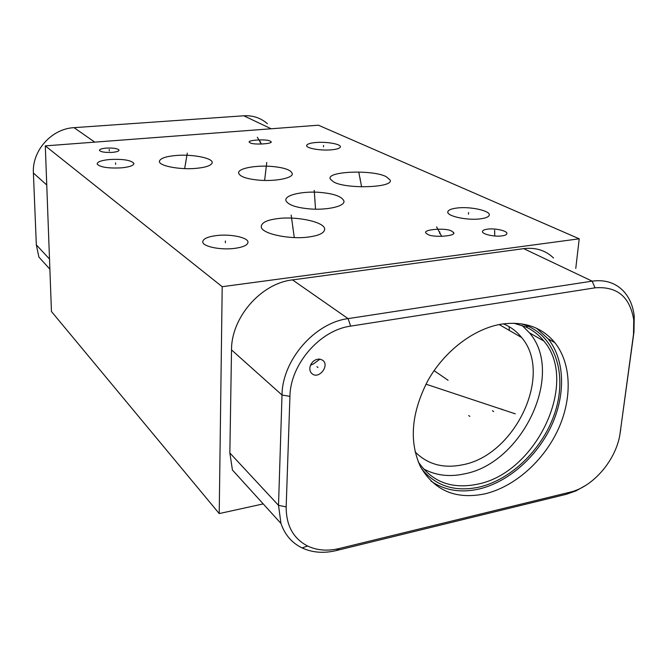 <?xml version="1.0" encoding="UTF-8"?>
<svg xmlns="http://www.w3.org/2000/svg" width="668" height="668" viewBox="0 0 668 668"><rect width="100%" height="100%" fill="white"/><g stroke="black" fill="none" stroke-linecap="round" stroke-linejoin="round"><path stroke-width="1" d="M45.299 145.874L318.385 125.2L579.214 238.81L222.202 286.697L45.299 145.874L51.453 311.505L219.221 513.575L263.217 503.906M427.545 234.218L426.443 233.474C420.431 229.475 446.75 227.396 451.785 231.22L453.079 232.097C458.824 236.088 432.321 238.059 427.545 234.218M487.556 229.132C495.08 228.005 507.88 230.928 506.878 233.7C506.569 234.752 504.908 235.487 501.902 235.896C494.345 237.056 481.536 234.101 482.488 231.379C482.789 230.285 484.475 229.541 487.556 229.132M278.197 218.561C295.339 216.207 323.354 221.417 324.656 228.656C324.89 232.798 319.438 235.587 308.299 237.048C290.981 239.587 262.766 234.268 261.288 227.245C260.963 222.828 266.599 219.939 278.197 218.561M196.417 168.319C181.053 170.006 158.324 166.073 159.41 161.188C160.47 158.291 165.873 156.412 175.626 155.544C190.973 153.932 213.835 157.924 212.148 162.967C210.921 165.647 205.686 167.434 196.417 168.319M307.873 208.733C295.298 207.397 287.975 204.684 285.896 200.592C284.142 194.53 305.418 190.731 321.65 192.559C334.86 193.895 342.317 196.784 344.003 201.235C344.671 206.93 324.097 210.587 307.873 208.733M272.686 166.524C285.136 167.751 291.682 170.265 292.342 174.064C291.832 178.715 272.794 181.638 257.965 180.059C245.665 178.773 239.194 176.302 238.551 172.645C238.985 167.835 258.149 165.013 272.686 166.524M333.541 181.88L330.293 179.041C325.859 171.2 372.986 169.48 386.213 176.686L390.129 180.051C394.112 187.783 345.606 189.278 333.541 181.88M457.004 208.024C470.531 206.22 491.765 211.046 489.135 215.48C488.308 217.075 485.385 218.202 480.359 218.845C466.732 220.724 445.506 215.839 447.927 211.531C448.696 209.835 451.727 208.666 457.004 208.024M315.739 142.518C326.41 141.524 341.148 144.088 340.371 146.885C339.979 148.304 337.014 149.281 331.478 149.824C320.757 150.868 305.952 148.263 306.67 145.524C307.029 144.046 310.052 143.044 315.739 142.518M109.777 159.502C123.071 158.884 131.112 160.17 133.892 163.359C133.909 165.489 129.776 166.983 121.492 167.843C108.174 168.486 100.066 167.225 97.169 164.077C97.11 161.865 101.319 160.337 109.777 159.502M216.516 235.562C230.452 233.792 248.245 237.482 247.995 242.217C247.719 245.123 243.227 247.185 234.526 248.396C220.624 250.241 202.796 246.567 202.738 241.975C202.872 238.885 207.464 236.748 216.516 235.562M106.204 148.104C113.268 147.803 117.543 148.455 119.021 150.066C119.021 151.168 116.8 151.928 112.349 152.362C105.268 152.68 100.985 152.028 99.474 150.425C99.465 149.306 101.703 148.53 106.204 148.104M250.116 142.768L249.715 142.509C245.164 140.138 267.392 138.76 270.181 141.148L270.657 141.449C275.149 143.812 252.763 145.181 250.116 142.768M415.079 451.852C427.578 464.435 443.443 468.744 462.657 464.778C515.103 455.3 553.446 374.489 521.683 337.574L499.188 324.556M503.363 323.855C510.678 326.844 516.79 331.42 521.683 337.574M522.117 325.458L529.457 332.848C564.936 373.504 522.677 463.091 464.611 473.837C449.297 477.211 435.519 475.499 423.27 468.719M418.185 461.738C431.945 482.029 451.777 489.494 477.662 484.141C536.32 472.944 579.406 382.079 543.819 341.006L529.457 332.848M513.75 323.212L525.557 326.844C532.78 330.109 538.867 334.835 543.819 341.006M521.583 323.846L528.304 326.31C556.168 338.868 566.773 375.525 555.292 411.53C543.911 447.585 512.197 479.373 479.273 487.081C455.133 492.241 435.903 486.145 421.575 468.794M431.044 481.135C444.796 490.504 460.811 493.134 479.09 489.009C508.281 482.104 536.888 456.87 551.384 425.858C565.813 394.838 565.036 359.96 548.186 338.893L536.538 328.272M485.118 493.794C456.186 499.806 434.676 490.863 420.589 466.974C408.833 441.548 411.296 412.699 427.971 380.426C444.629 350.859 473.896 328.689 501.409 324.147C524.155 320.991 541.965 327.161 554.849 342.642C571.716 363.809 572.409 398.896 557.847 430.117C543.226 461.337 514.452 486.78 485.118 493.794M339.235 548.52C327.629 551.284 317.091 550.457 307.647 546.04C293.285 538.567 286.129 525.516 286.171 506.887L289.937 396.383C290.254 364.344 319.997 330.101 350.667 326.126L595.038 287.833C617.048 286.121 629.949 296.801 633.74 319.872L633.498 334.434L620.213 432.421C617.023 458.908 593.627 486.847 570.013 492.182L339.235 548.52L336.371 550.549C323.763 553.555 312.315 552.67 302.019 547.894C291.866 542.892 284.844 534.751 280.969 523.453L278.514 505.35L282.013 395.013C282.263 360.144 314.695 322.836 348.086 318.628L592.157 281.153C604.682 279.458 614.977 282.614 623.035 290.63C629.281 297.16 633.014 305.66 634.233 316.131L633.974 331.938L620.013 433.782M322.586 360.194C329.992 365.12 319.271 379.457 312.29 373.946C309.785 371.867 309.192 368.961 310.511 365.246C312.666 360.929 315.83 358.891 319.997 359.134L322.586 360.194M585.335 485.628L575.899 490.93L566.28 494.303L336.371 550.549M280.969 523.453L232.431 470.013L229.85 452.979L231.52 349.907C231.253 317.417 261.121 283.29 292.509 279.892L523.695 248.646C535.661 247.244 545.606 250.358 553.53 257.998M579.214 238.81L575.766 268.436M222.202 286.697L219.221 513.575M267.409 123.722C260.762 117.935 252.896 115.297 243.803 115.789L74.023 127.663C51.67 128.682 31.955 150.626 33.4 173.045L36.331 244.864L38.878 257.055L49.883 269.171M260.203 141.274L260.169 142.635M257.322 137.224L261.48 144.096M439.795 231.846L439.661 233.575M436.596 226.861L441.698 236.405M494.746 231.629L494.587 233.341M494.612 230.176L494.763 236.004M292.918 226.728L292.86 228.448M291.156 215.063L294.279 237.566M185.821 161.071L185.813 162.541M187.307 153.147L184.644 168.612M314.962 199.648L314.895 201.26M314.227 190.355L315.53 209.167M265.513 172.394L265.472 173.897M266.766 162.441L264.62 180.435M360.194 178.498L360.119 180.009M358.766 172.077L361.622 186.856M468.577 212.533L468.443 214.177M323.546 145.44L323.487 146.818M115.547 162.875L115.572 164.361M225.392 240.973L225.366 242.776M109.243 149.507L109.268 150.935M468.66 415.554L469.829 416.381M492.458 410.753L493.652 411.571L492.458 410.753M448.086 380.276L434.075 370.648M501.276 408.975L502.478 409.785M515.312 413.834L425.95 384.175M316.924 366.657L317.96 367.483M286.171 506.887L278.514 505.35L229.85 452.979M570.013 492.182L566.28 494.303M620.213 432.421L620.739 429.482M633.498 334.434L633.974 331.938M595.038 287.833L592.157 281.153L523.695 248.646M350.667 326.126L348.086 318.628L292.509 279.892M289.937 396.383L282.013 395.013L231.52 349.907M243.803 115.789L271.15 128.774M74.023 127.663L94.764 142.125M33.4 173.045L46.752 184.969M36.331 244.864L49.499 259.034M270.657 141.449L270.941 141.933M447.861 212.357L447.927 211.531M133.901 163.852L133.892 163.359M453.079 232.097L453.522 232.94M509.175 326.694L509.266 330.384M525.557 326.844L528.304 326.31M307.647 546.04L302.019 547.894M633.74 319.872L634.233 316.131M554.849 342.642L548.186 338.893M319.997 359.134L313.492 363.901L310.511 365.246M324.656 228.656L324.74 229.274"/></g></svg>
